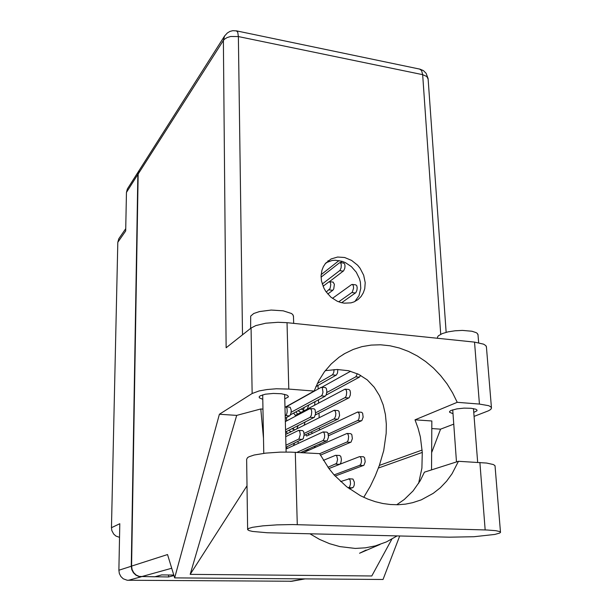 <?xml version="1.0" encoding="UTF-8"?>
<svg xmlns="http://www.w3.org/2000/svg" width="612" height="612" viewBox="0 0 612 612"><rect width="100%" height="100%" fill="white"/><g stroke="black" fill="none" stroke-linecap="round" stroke-linejoin="round"><path stroke-width="0.92" d="M286.584 417.514L286.592 420.934M291.893 428.721L294.816 429.861M297.945 441.604L298.365 443.325M305.495 450.417L307.561 450.753M301.219 409.023L304.424 410.591M119.531 537.328L115.913 536.013L113.717 534.077L111.874 530.604L111.491 527.659L119.807 523.681L118.873 570.208L131.312 566.215L131.817 569.68L133.385 572.763L135.841 575.127L138.909 576.496L168.552 576.986L173.969 575.609M139.115 170.48L137.876 174.458L126.439 192.375L125.667 230.946L117.833 242.245L118.797 238.764L125.712 228.697M314.591 405.205L315.065 401.587M314.27 447.777L315.425 445.987M312.663 433.258L311.057 432.064M293.385 445.651L294.502 443.233M291.014 431.758L288.788 430.297M304.202 425.172L305.044 422.081M301.012 412.396L298.082 410.706M302.55 452.666L301.808 452.061M291.74 581.262L127.22 580.268L123.211 578.761L120.847 576.496L119.348 573.536L118.873 570.208M126.439 192.375L127.395 188.917L139 170.656M348.121 487.886L349.567 486.999L350.531 483.916L350.186 480.366L349.184 478.89L340.609 481.583M349.467 488.881L353.407 487.167L354.241 484.995L354.363 482.202L353.009 479.066L348.779 478.768M449.338 537.214L473.994 536.686L494.848 534.398L499.736 533.021L500.509 532.341L499.859 531.576L495.911 530.658L486.984 529.969L292.414 524.576L277.007 524.836L262.785 525.823L252.45 527.337L248.656 528.5L247.661 529.671L249.122 530.635L252.634 531.476L267.245 532.715L449.338 537.214M250.629 328.361L250.706 316.067L253.728 313.535L259.427 311.554L271.185 310.077L283.203 310.812L291.457 313.482L292.85 314.652L293.492 316.511M437.488 338.283L437.519 337.021L438.437 335.758L442.407 333.54L448.091 331.888L455.045 330.794L462.358 330.396L471.913 331.214L476.144 332.584L477.383 333.456L478.048 335.062M473.78 412.427L476.916 410.805L477.054 410.124L475.815 409.183L471.056 408.258L464.057 408.158L456.843 408.9L450.891 410.537L449.621 411.471L449.56 412.258L453.033 413.681M284.794 398.879L288.237 397.043L288.359 396.369L287.005 395.123L281.421 393.761L273.273 393.417L265.287 394.212L260.108 395.872L259.167 396.798L259.358 397.808L262.778 399.361M365.203 282.652L363.712 275.216L360.101 268.293L357.607 265.241L351.579 260.368L344.663 257.53L337.579 257.017L331.054 258.922L325.477 263.397L323.335 266.656L321.874 270.374L321.063 275.844L321.484 280.931L323.893 288.099L325.844 291.434L330.977 297.18L337.311 301.219L340.739 302.473L344.219 303.17L350.997 302.841L354.126 301.831L358.119 299.467L361.088 296.491L363.314 292.85L364.714 288.696L365.203 282.652M326.112 262.67L332.117 260.513L335.391 260.23L342.093 261.286L345.367 262.594L351.38 266.61L356.23 272.164L359.481 278.743L360.407 282.231L360.805 288.351L359.037 295.642L354.891 301.487M495.07 466.451L494.794 465.487L493.264 464.531L486.594 463.032L458.464 461.257L452.069 473.734L446.638 481.154L440.326 487.733L433.227 493.364L421.293 499.82L412.633 502.689L405.427 504.104L398.022 504.724L390.479 504.54L382.882 503.538L375.294 501.718L367.797 499.101L360.468 495.712L346.591 486.708L334.221 475.05L328.766 468.364L319.586 453.607L290.509 452.077L280.449 452.092L265.799 453.079L254.156 455.03L249.145 456.682L247.623 457.562L246.659 459.337L247.653 529.334M251.088 328.001L255.808 325.553L265.746 323.182L277.947 322.287L287.028 322.715L288.772 389.056L276.333 388.811L267.092 389.53L259.144 390.915L252.136 393.508L251.088 328.001L226.111 347.731L223.365 40.491L224.52 39.176L227.159 37.546L230.632 36.506L238.412 36.567L242.467 334.81M474.086 416.374L488.437 410.843L490.656 409.497L491.49 408.15L490.931 406.934L488.651 405.687L479.448 404.05L474.552 342.116L483.633 344.173L485.905 345.719L486.456 347.379M138.144 174.03L139.123 170.465L224.635 35.917L223.365 40.491L138.144 174.03L131.611 566.123L167.566 554.579L174.657 577.881L219.433 414.27L252.136 393.508M173.793 575.035L161.713 574.928L154.706 576.795L139.215 576.405L136.147 575.035L133.684 572.671L132.115 569.581L131.611 566.123M479.448 404.05L457.225 402.298L452.589 392.82L447.043 383.885L440.648 375.63L433.495 368.156L425.677 361.57L417.308 355.962L408.487 351.426L399.345 348.014L389.997 345.795L380.572 344.816L371.209 345.091L362.036 346.637L353.208 349.452L344.839 353.507L339.125 357.209L331.253 363.895L324.36 371.851L318.592 380.955L314.078 391.045L288.772 389.056M363.727 497.327L370.321 486.219L375.347 475.784L379.341 465.449L383.686 450.6L386.172 433.395L386.287 424.085L385.369 414.515L383.188 404.945L379.539 395.704L374.253 387.212L367.261 379.922L358.617 374.292L348.496 370.727L337.235 369.48L325.278 370.65M310.016 533.786L319.563 539.386L329.539 543.686L339.782 546.623L355.266 548.413L365.44 547.847L375.309 545.912L386.386 541.918L396.997 535.921M431.514 469.909L431.812 420.995L415.02 419.809L418.095 428.216L420.36 436.861L422.303 452.444L421.875 468.218L418.608 483.373M396.752 504.755L404.287 499.499L413.085 490.885L420.237 480.688L424.43 472.181L458.464 461.257M326.793 392.544L355.855 376.778L357.316 373.68M326.074 395.107L359.397 377.183L360.659 375.37M328.3 434.03L358.066 420.306L359.045 418.554L359.412 415.104L358.862 412.916L357.622 411.991L306.696 436.088L305.625 434.658M328.522 435.775L361.807 420.559L363.13 417.139L362.595 413.184L361.531 412.258L357.806 411.991M334.091 474.897L359.695 465.365L360.82 464.095L361.447 461.639L361.325 458.946L360.506 457.042L359.542 456.598L339.935 464.194M335.116 476.037L363.88 465.304L365.226 461.838L364.614 457.738L363.49 456.804L359.718 456.598M322.256 284.029L340.05 270.328L341.129 267.819L341.297 264.69L340.746 263.038L339.484 262.755L321.07 277.129M329.417 281.681L343.669 270.787L344.755 268.278L344.984 265.891L344.61 263.94L343.661 263.053M326.242 292.008L330.09 288.466L330.763 284.565L330.143 282.132L328.912 281.834L323.067 286.271M327.787 293.99L332.79 290.302L333.762 288.895L334.382 284.251L333.104 282.124M338.773 301.823L352.26 292.222L353.583 288.091L353.384 285.88L352.627 284.588L351.602 284.611L332.507 298.388M341.626 302.703L355.87 292.643L356.987 290.142L357.201 287.732L356.796 285.758L355.802 284.863M317.284 383.51L332.607 374.735L333.8 372.433L334.091 369.556M315.807 386.723L336.378 375.041L337.495 373.014L337.824 369.48M304.118 433.418L334.481 418.684L335.636 416.099L335.797 413.429L335.277 411.226L334.16 410.292L285.682 434.421M304.149 435.369L338.283 418.945L339.576 415.487L339.079 411.501L338.053 410.576L334.259 410.3M327.94 467.239L336.608 463.452L337.595 459.444L336.661 455.741L335.56 455.336L323.35 460.339M328.896 468.532L339.691 464.332L340.785 463.054L341.45 459.65L340.83 456.445L339.744 455.504L335.904 455.29M285.567 429.815L310.093 417.308L311.378 415.25L311.753 411.731L311.256 409.504L309.986 408.602L285.36 421.584M285.62 431.896L314.331 417.3L315.585 413.804L315.134 409.78L314.155 408.854L310.292 408.579M285.215 415.862L286.623 414.286L287.204 411.815L287.013 408.388L285.873 406.819L290.157 407.24L291.205 410.277L291.029 412.985L289.943 415.617L285.276 418.21M315.647 412.763L345.397 397.402L346.346 395.65L346.729 392.231L346.216 390.073L345.015 389.156L295.336 415.403L293.599 413.108M315.402 414.959L349.146 397.693L350.309 395.138L350.477 392.529L349.965 390.372L348.878 389.454M319.648 453.729L347.272 441.856L348.243 440.104L348.603 436.578L348.037 434.344L346.973 433.411L303.162 452.704M320.39 455.144L351.058 442.086L352.382 438.628L351.831 434.581L350.752 433.656L346.973 433.411M291.144 412.228L321.369 395.872L322.386 394.526L322.991 392.124L322.272 387.71L321.063 387.373L286.225 406.842M290.471 414.791L325.179 396.163L326.211 394.824L326.869 391.527L326.372 388.482L325.332 387.564M296.981 452.36L323.327 440.418L324.475 437.809L324.635 435.086L324.1 432.829L323.082 431.896L286.049 449.078M300.668 452.566L327.19 440.648L328.476 437.152L327.963 433.074L326.93 432.141L323.082 431.896M285.957 445.222L298.939 438.949L300.24 434.482L299.719 431.292L298.564 430.358L285.743 436.662M286.003 447.234L303.215 438.743L304.179 434.727L303.651 431.544L302.665 430.603L298.748 430.351M236.393 30.799L237.793 32.268L238.412 36.567L422.64 74.679L426.809 76.5L428.14 79.155M419.503 69.034L421.561 70.564L422.64 74.679L440.724 334.274M380.052 544.458L359.542 553.24L366.167 550.012M446.186 332.347L428.102 78.581L426.113 73.249L423.405 70.625L419.962 69.133L236.706 30.868L232.767 30.684L229.905 31.457L227.327 32.956L224.635 35.917M117.833 242.245L111.491 527.659M137.876 174.458L131.312 566.215M318.01 385.476L318.133 389.018M318.5 399.743L318.615 403.071M318.967 413.146L319.12 417.713M319.479 428.033L319.548 429.991M320.022 443.937L320.068 445.207M168.568 574.989L168.552 576.986M474.552 342.116L287.028 322.715M431.667 452.475L440.579 429.188L453.783 424.139M457.225 402.298L415.02 419.809M440.579 429.188L431.774 428.591M262.961 409.099L260.811 408.946L236.676 415.433L190.217 574.324L371.79 575.938L391.81 539.157M236.676 415.433L219.433 414.27M399.697 535.99L383.066 579.457L174.657 577.881M285.001 407.301L314.078 391.045M260.811 408.946L263.504 437.97M190.217 574.324L247.034 485.737M303.277 410.193L304.401 407.309M350.569 371.247L321.836 387.281M307.193 409.122L308.83 404.937M309.106 434.941L308.027 433.51M307.683 450.7L308.303 449.162M306.597 450.654L307.645 450.715M321.124 274.612L339.033 260.544M327.512 261.944L325.102 263.871M340.433 262.64L342.146 261.301M287.472 433.526L286.118 431.644M286.294 448.971L287.181 446.683M293.125 429.341L293.722 427.803M297.662 414.171L295.91 411.868M296.843 428.844L298.12 425.577M141.127 576.772L128.298 580.337M290.233 581.4L304.439 578.86M348.779 487.665L352.619 487.825M171.735 568.273L141.433 576.688M379.341 465.449L422.158 450.072M378.415 468.027L422.303 452.444M295.298 452.268L297.302 524.668M479.877 462.435L485.132 529.908M355.702 376.87L359.397 377.183M357.676 420.574L361.409 420.834M359.695 465.365L363.467 465.556M339.698 270.672L343.324 271.124M329.118 289.866L332.79 290.302M351.9 292.551L355.511 292.972M332.4 374.881L336.156 375.202M334.098 418.96L337.901 419.22M335.843 464.133L339.691 464.332M310.093 417.308L313.964 417.575M285.643 415.632L289.583 415.9M345.015 397.693L348.763 397.976M346.874 442.124L350.668 442.346M321.369 395.872L325.179 396.163M322.945 440.686L326.808 440.915M298.572 439.217L302.504 439.454M291.503 581.301L305.151 578.868M293.477 315.899L293.683 323.404M477.995 334.412L478.661 342.705M327.879 261.003L328.223 260.727M477.635 462.312L473.481 408.571M286.125 452.016L284.679 394.335M263.795 453.316L262.686 394.817M456.483 461.892L452.758 409.833M342.988 354.608L344.839 353.507M491.421 407.63L486.395 346.576M495.016 465.824L500.44 532.012M340.142 262.602L343.76 263.068M329.531 281.696L333.203 282.14M352.298 284.442L355.901 284.878M345.206 389.156L348.947 389.462M321.591 387.258L325.393 387.564"/></g></svg>
